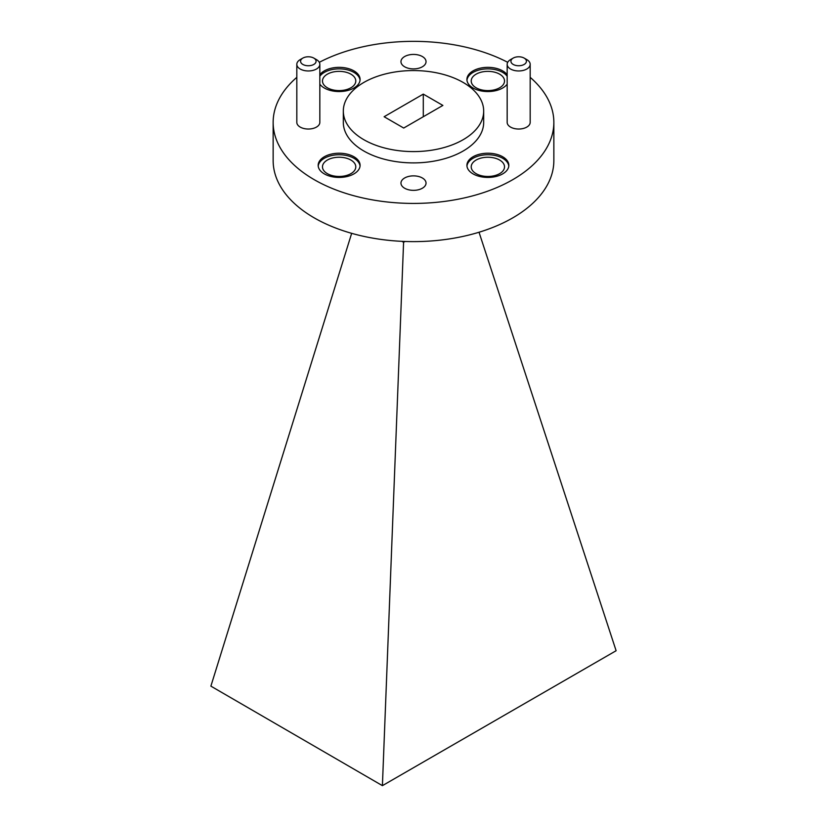 <?xml version="1.0" encoding="UTF-8"?>
<svg xmlns="http://www.w3.org/2000/svg" width="827" height="827" viewBox="0 0 827 827"><rect width="100%" height="100%" fill="white"/><g stroke="black" fill="none" stroke-linecap="round" stroke-linejoin="round"><path stroke-width="1.24" d="M513.185 64.434A7.763 4.486 0 0 0 524.163 64.434A7.763 4.486 0 0 0 524.163 58.097L526.809 59.616A11.506 6.647 180 0 1 530.179 64.32A11.506 6.647 180 0 1 523.077 70.46A11.506 6.647 180 0 1 510.538 69.013A11.506 6.647 180 0 1 507.168 64.32A11.506 6.647 180 0 1 510.538 59.616L513.185 58.097A7.763 4.486 0 0 0 513.185 64.434M302.837 64.434A7.763 4.486 0 0 0 313.815 64.434A7.763 4.486 0 0 0 313.815 58.097L316.462 59.616A11.506 6.647 180 0 1 319.832 64.32A11.506 6.647 180 0 1 312.73 70.46A11.506 6.647 180 0 1 300.191 69.013A11.506 6.647 180 0 1 296.821 64.32A11.506 6.647 180 0 1 300.191 59.616L302.837 58.097A7.763 4.486 0 0 0 302.837 64.434M296.821 64.32L296.821 122.386A11.506 6.647 0 0 0 300.191 127.079A11.506 6.647 0 0 0 312.73 128.526A11.506 6.647 0 0 0 319.832 122.386L319.832 64.32M507.168 64.32L507.168 122.386A11.506 6.647 0 0 0 510.538 127.079A11.506 6.647 0 0 0 523.077 128.526A11.506 6.647 0 0 0 530.179 122.386L530.179 64.32M502.692 156.768A20.964 12.105 0 0 0 479.846 154.142A20.964 12.105 0 0 0 466.914 165.317A20.964 12.105 0 0 0 473.044 173.877A20.964 12.105 0 0 0 495.89 176.502A20.964 12.105 0 0 0 508.832 165.317A20.964 12.105 0 0 0 502.692 156.768M508.791 166.082A20.964 12.105 0 0 0 502.692 158.288A20.964 12.105 0 0 0 480.466 155.528A20.964 12.105 0 0 0 466.955 166.082M319.832 84.178A20.964 12.105 0 0 0 324.308 88.003A20.964 12.105 0 0 0 347.154 90.629A20.964 12.105 0 0 0 360.086 79.444A20.964 12.105 0 0 0 353.956 70.895A20.964 12.105 0 0 0 319.832 74.719M360.045 80.209A20.964 12.105 0 0 0 353.956 72.414A20.964 12.105 0 0 0 319.832 76.249M507.168 74.719A20.964 12.105 0 0 0 502.692 70.895A20.964 12.105 0 0 0 479.846 68.269A20.964 12.105 0 0 0 466.914 79.444A20.964 12.105 0 0 0 473.044 88.003A20.964 12.105 0 0 0 507.168 84.178M507.168 76.249A20.964 12.105 0 0 0 502.692 72.414A20.964 12.105 0 0 0 480.466 69.654A20.964 12.105 0 0 0 466.955 80.209M353.956 156.768A20.964 12.105 0 0 0 331.11 154.142A20.964 12.105 0 0 0 318.168 165.317A20.964 12.105 0 0 0 324.308 173.877A20.964 12.105 0 0 0 347.154 176.502A20.964 12.105 0 0 0 360.086 165.317A20.964 12.105 0 0 0 353.956 156.768M360.045 166.082A20.964 12.105 0 0 0 353.956 158.288A20.964 12.105 0 0 0 331.73 155.528A20.964 12.105 0 0 0 318.209 166.082M422.37 177.991A12.539 7.236 0 0 0 408.703 176.42A12.539 7.236 0 0 0 400.961 183.108A12.539 7.236 0 0 0 404.63 188.225A12.539 7.236 0 0 0 418.297 189.796A12.539 7.236 0 0 0 426.039 183.108A12.539 7.236 0 0 0 422.37 177.991M422.37 56.546A12.539 7.236 0 0 0 408.703 54.975A12.539 7.236 0 0 0 400.961 61.663A12.539 7.236 0 0 0 404.63 66.78A12.539 7.236 0 0 0 418.297 68.352A12.539 7.236 0 0 0 426.039 61.663A12.539 7.236 0 0 0 422.37 56.546M363.88 139.722A70.181 40.513 0 0 0 440.357 148.509A70.181 40.513 0 0 0 483.681 111.076A70.181 40.513 0 0 0 463.12 82.431A70.181 40.513 0 0 0 386.643 73.644A70.181 40.513 0 0 0 343.319 111.076A70.181 40.513 0 0 0 363.88 139.722M343.319 111.076L343.319 122.386A70.181 40.513 0 0 0 363.88 151.031A70.181 40.513 0 0 0 440.357 159.818A70.181 40.513 0 0 0 483.681 122.386L483.681 111.076M296.821 77.345A140.352 81.036 0 0 0 273.148 122.386L273.148 160.583A140.352 81.036 0 0 0 314.25 217.883A140.352 81.036 0 0 0 467.214 235.447A140.352 81.036 0 0 0 553.852 160.583L553.852 122.386A140.352 81.036 0 0 0 530.179 77.345M273.148 122.386A140.352 81.036 0 0 0 314.25 179.686A140.352 81.036 0 0 0 467.214 197.25A140.352 81.036 0 0 0 553.852 122.386M499.642 160.045A16.654 9.614 0 0 0 481.5 157.967A16.654 9.614 0 0 0 471.214 166.847A16.654 9.614 0 0 0 476.094 173.649A16.654 9.614 0 0 0 494.246 175.737A16.654 9.614 0 0 0 504.522 166.847A16.654 9.614 0 0 0 499.642 160.045M350.906 74.172A16.654 9.614 0 0 0 332.754 72.094A16.654 9.614 0 0 0 322.478 80.974A16.654 9.614 0 0 0 327.358 87.776A16.654 9.614 0 0 0 345.5 89.864A16.654 9.614 0 0 0 355.786 80.974A16.654 9.614 0 0 0 350.906 74.172M499.642 74.172A16.654 9.614 0 0 0 481.5 72.094A16.654 9.614 0 0 0 471.214 80.974A16.654 9.614 0 0 0 476.094 87.776A16.654 9.614 0 0 0 494.246 89.864A16.654 9.614 0 0 0 504.522 80.974A16.654 9.614 0 0 0 499.642 74.172M350.906 160.045A16.654 9.614 0 0 0 332.754 157.967A16.654 9.614 0 0 0 322.478 166.847A16.654 9.614 0 0 0 327.358 173.649A16.654 9.614 0 0 0 345.5 175.737A16.654 9.614 0 0 0 355.786 166.847A16.654 9.614 0 0 0 350.906 160.045M507.706 62.314A140.352 81.036 0 0 0 319.294 62.314M384.121 116.731L403.71 128.04L442.879 105.422L423.29 94.113L384.121 116.731M526.809 59.616L524.163 58.097A7.763 4.486 0 0 0 513.185 58.097M316.462 59.616L313.815 58.097A7.763 4.486 0 0 0 302.837 58.097M423.29 116.731L423.29 94.113M402.573 241.37L403.71 242.032L403.71 241.422M403.71 242.032L404.692 241.463M405.003 241.474L403.586 242.29L401.943 241.339M403.586 242.29L382.405 785.65L210.885 686.141L351.661 233.328M382.829 785.412L616.115 650.725L479.029 232.242"/></g></svg>
